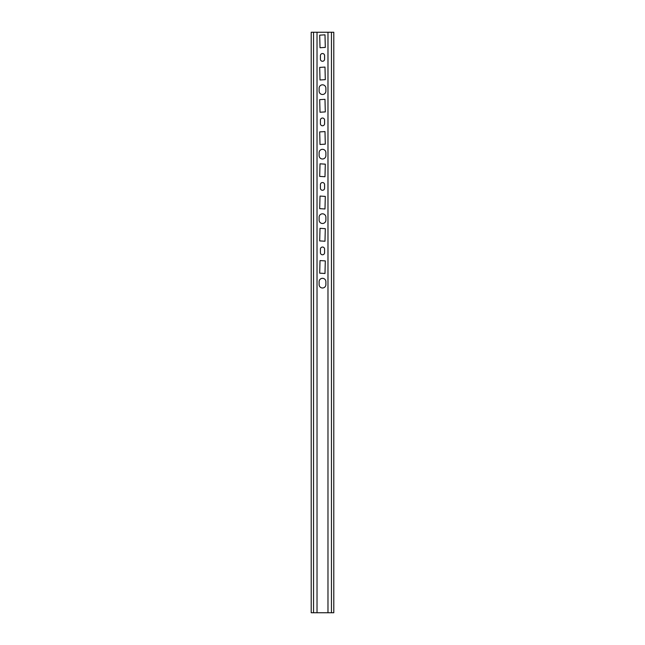 <?xml version="1.0" encoding="UTF-8"?>
<svg xmlns="http://www.w3.org/2000/svg" width="645" height="645" viewBox="0 0 645 645"><rect width="100%" height="100%" fill="white"/><g stroke="black" fill="none" stroke-linecap="round" stroke-linejoin="round"><path stroke-width="0.97" d="M320.017 260.58L319.694 273.158L324.983 273.48L325.306 260.903L320.017 260.58M320.017 196.08L319.694 208.658L324.983 208.98L325.306 196.403L320.017 196.08M324.983 131.58L319.694 131.903L320.017 144.48L325.306 144.158L324.983 131.58M322.5 278.317A3.386 3.386 0 0 0 319.114 281.704L319.114 284.606A3.386 3.386 0 0 0 322.5 287.993A3.386 3.386 0 0 0 325.886 284.606L325.886 281.704A3.386 3.386 0 0 0 322.5 278.317M322.5 213.817A3.386 3.386 0 0 0 319.114 217.204L319.114 220.106A3.386 3.386 0 0 0 322.5 223.493A3.386 3.386 0 0 0 325.886 220.106L325.886 217.204A3.386 3.386 0 0 0 322.5 213.817M325.886 155.606L325.886 152.704A3.386 3.386 0 0 0 322.5 149.317A3.386 3.386 0 0 0 319.114 152.704L319.114 155.606A3.386 3.386 0 0 0 322.5 158.993A3.386 3.386 0 0 0 325.886 155.606M320.404 252.679A2.096 2.096 0 0 0 322.5 254.775A2.096 2.096 0 0 0 324.596 252.679L324.596 249.131A2.096 2.096 0 0 0 322.5 247.035A2.096 2.096 0 0 0 320.404 249.131L320.404 252.679M320.404 188.179A2.096 2.096 0 0 0 322.5 190.275A2.096 2.096 0 0 0 324.596 188.179L324.596 184.631A2.096 2.096 0 0 0 322.5 182.535A2.096 2.096 0 0 0 320.404 184.631L320.404 188.179M320.404 120.131L320.404 123.679A2.096 2.096 0 0 0 322.5 125.775A2.096 2.096 0 0 0 324.596 123.679L324.596 120.131A2.096 2.096 0 0 0 322.5 118.035A2.096 2.096 0 0 0 320.404 120.131M324.983 241.23L325.306 228.653L320.017 228.33L319.694 240.908L324.983 241.23M324.983 176.73L325.306 164.153L320.017 163.83L319.694 176.408L324.983 176.73M320.017 112.23L325.306 111.908L324.983 99.33L319.694 99.653L320.017 112.23M320.017 47.73L325.306 47.407L324.983 34.83L319.694 35.153L320.017 47.73M324.983 67.08L319.694 67.403L320.017 79.98L325.306 79.657L324.983 67.08M325.886 91.106L325.886 88.204A3.386 3.386 0 0 0 322.5 84.818A3.386 3.386 0 0 0 319.114 88.204L319.114 91.106A3.386 3.386 0 0 0 322.5 94.493A3.386 3.386 0 0 0 325.886 91.106M320.404 55.631L320.404 59.179A2.096 2.096 0 0 0 322.5 61.275A2.096 2.096 0 0 0 324.596 59.179L324.596 55.631A2.096 2.096 0 0 0 322.5 53.535A2.096 2.096 0 0 0 320.404 55.631M331.449 612.75L311.213 612.75L311.213 32.25L333.788 32.25L333.788 612.75L331.449 612.75L331.449 32.25M327.983 612.75L327.983 32.25M317.017 612.75L317.017 32.25M313.551 612.75L313.551 32.25"/></g></svg>
